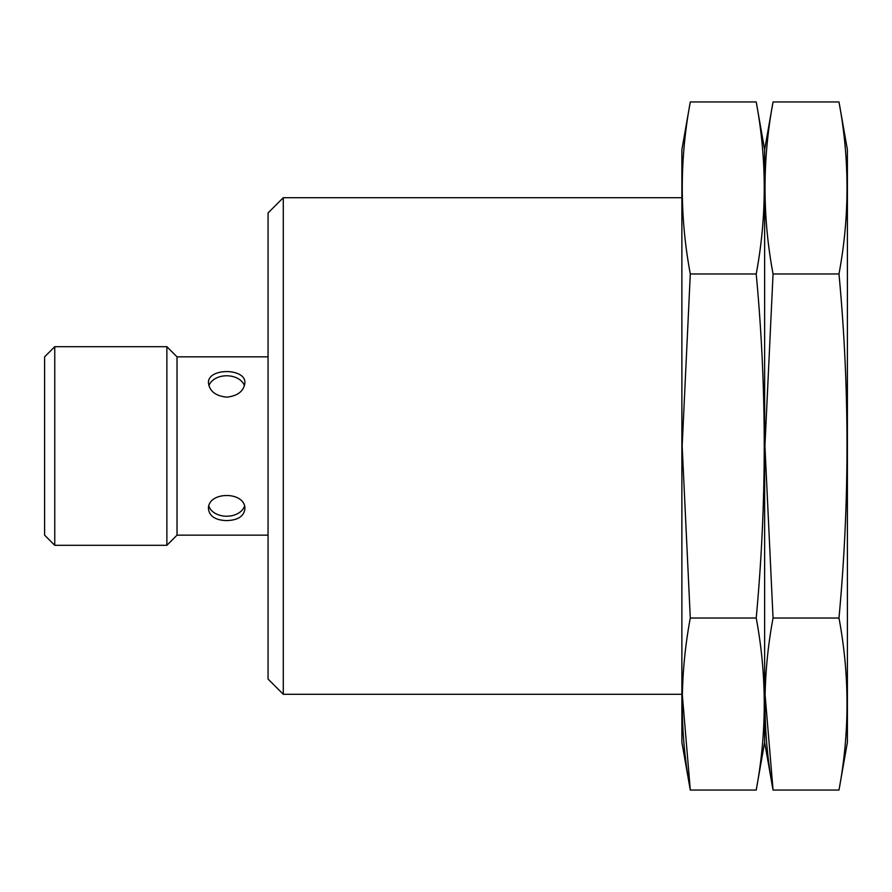 <?xml version="1.0" encoding="UTF-8"?>
<svg xmlns="http://www.w3.org/2000/svg" width="892" height="892" viewBox="0 0 892 892"><rect width="100%" height="100%" fill="white"/><g stroke="black" fill="none" stroke-linecap="round" stroke-linejoin="round"><path stroke-width="1.34" d="M268.057 535.155L177.017 535.155L177.017 356.845L166.871 346.687L54.758 346.687L54.758 545.313L166.871 545.313L166.871 346.687M226.68 520.593C237.729 520.259 243.806 516.412 244.887 509.042C245.958 491.001 207.39 491.013 208.472 509.042C209.553 516.412 215.63 520.259 226.68 520.593M226.68 397.163C237.729 395.937 243.806 391.198 244.887 382.958C245.958 367.783 207.39 367.794 208.472 382.958C209.553 391.198 215.63 395.937 226.68 397.163M681.878 694.288L283.288 694.288L283.288 197.712L681.878 197.712M283.288 694.288L268.057 679.057L268.057 212.943L283.288 197.712M54.758 545.313L44.6 535.155L44.6 356.845L54.758 346.687M208.918 385.812A18.208 12.878 180 0 1 226.68 375.777A18.208 12.878 180 0 1 244.441 385.812M244.441 506.188A18.208 12.878 0 0 1 226.68 516.223A18.208 12.878 0 0 1 208.918 506.188M773.052 101.956L764.634 149.711L756.215 101.956C766.919 159.3 766.919 216.645 756.215 273.978C766.908 388.053 766.908 502.731 756.215 618.022C766.919 675.356 766.919 732.7 756.215 790.044L764.634 742.289L764.634 149.711L764.634 742.289L773.052 790.044C762.359 732.7 762.359 675.356 773.052 618.022L764.935 446L773.052 273.978C762.359 216.645 762.359 159.3 773.052 101.956L838.982 101.956C849.686 159.3 849.686 216.645 838.982 273.978C849.675 388.053 849.675 502.731 838.982 618.022C849.686 675.356 849.686 732.7 838.982 790.044L773.052 790.044L765.046 694.288M838.982 101.956L847.4 149.711L847.4 742.289L838.982 790.044M838.982 618.022L773.052 618.022M838.982 273.978L773.052 273.978M690.297 101.956L681.878 149.711L681.878 742.289L690.297 790.044C679.592 732.7 679.592 675.356 690.297 618.022L682.168 446L690.297 273.978C679.592 216.645 679.592 159.3 690.297 101.956L756.215 101.956M682.28 694.288L690.297 790.044L756.215 790.044M756.215 618.022L690.297 618.022M756.215 273.978L690.297 273.978M268.057 356.845L177.017 356.845M177.017 535.155L166.871 545.313"/></g></svg>
